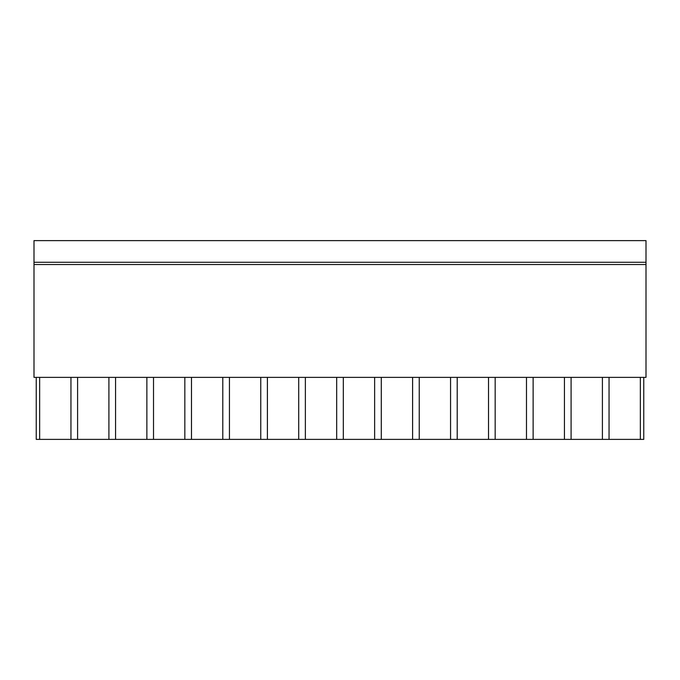 <?xml version="1.0" encoding="UTF-8"?>
<svg xmlns="http://www.w3.org/2000/svg" width="680" height="680" viewBox="0 0 680 680"><rect width="100%" height="100%" fill="white"/><g stroke="black" fill="none" stroke-linecap="round" stroke-linejoin="round"><path stroke-width="1.02" d="M646 264.528L646 377.366L34 377.366L34 240.618L646 240.618L646 264.528L34 264.528M70.95 377.366L70.95 439.382L39.644 439.382L39.644 377.366M70.95 439.382L77.597 439.382L77.597 377.366M643.756 377.366L643.756 439.382L77.597 439.382M39.644 439.382L36.244 439.382L36.244 377.366M108.91 439.382L108.91 377.366M115.557 439.382L115.557 377.366M146.871 439.382L146.871 377.366M153.519 439.382L153.519 377.366M184.832 439.382L184.832 377.366M191.48 439.382L191.48 377.366M222.793 439.382L222.793 377.366M229.44 439.382L229.44 377.366M260.754 439.382L260.754 377.366M267.401 439.382L267.401 377.366M298.716 439.382L298.716 377.366M305.363 439.382L305.363 377.366M336.676 439.382L336.676 377.366M343.324 439.382L343.324 377.366M374.637 439.382L374.637 377.366M381.284 439.382L381.284 377.366M412.599 439.382L412.599 377.366M419.245 439.382L419.245 377.366M450.56 439.382L450.56 377.366M457.206 439.382L457.206 377.366M488.521 439.382L488.521 377.366M495.167 439.382L495.167 377.366M526.481 439.382L526.481 377.366M533.129 439.382L533.129 377.366M564.442 439.382L564.442 377.366M571.09 439.382L571.09 377.366M602.404 439.382L602.404 377.366M609.05 439.382L609.05 377.366M640.356 439.382L640.356 377.366M646 262.284L34 262.284"/></g></svg>
